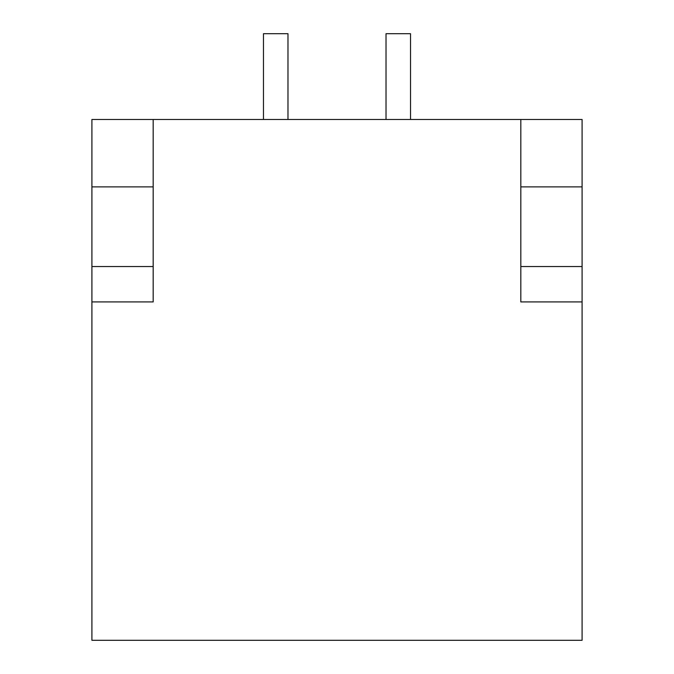 <?xml version="1.0" encoding="UTF-8"?>
<svg xmlns="http://www.w3.org/2000/svg" width="674" height="674" viewBox="0 0 674 674"><rect width="100%" height="100%" fill="white"/><g stroke="black" fill="none" stroke-linecap="round" stroke-linejoin="round"><path stroke-width="1.01" d="M153.183 119.483L91.908 119.483L91.908 640.3L582.092 640.3L582.092 119.483L153.183 119.483L153.183 301.91L91.908 301.91M520.817 119.483L520.817 301.91L582.092 301.91M520.817 186.883L582.092 186.883M520.817 266.533L582.092 266.533M153.183 266.533L91.908 266.533M153.183 186.883L91.908 186.883M263.475 119.483L263.475 33.7L287.983 33.7L287.983 119.483M386.017 119.483L386.017 33.7L410.525 33.7L410.525 119.483"/></g></svg>

